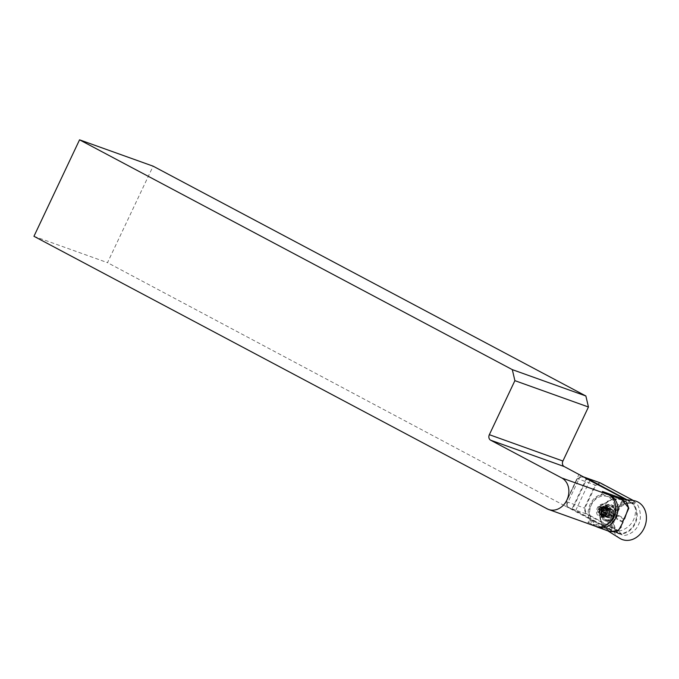 <?xml version="1.0" encoding="UTF-8"?>
<svg xmlns="http://www.w3.org/2000/svg" width="679" height="679" viewBox="0 0 679 679"><rect width="100%" height="100%" fill="white"/><g stroke="black" fill="none" stroke-linecap="round" stroke-linejoin="round"><path stroke-width="0.51" stroke-dasharray="3.4 2.55" d="M619.698 538.286A20.378 16.729 109.7 0 1 614.419 512.526A20.378 16.729 109.7 0 1 633.227 500.525M607.866 530.868L600.177 519.427L599.09 508.978A16.321 13.402 109.7 0 1 599.625 507.739A16.321 13.402 109.7 0 1 600.244 506.542L607.764 501.051L619.8 498.785M622.685 522.058L621.293 526.904M600.244 506.542L623.831 519.07M599.09 508.978L622.643 521.489M613.035 513.451A4.702 3.862 -70.3 0 0 613.086 512.076A4.702 3.862 -70.3 0 0 612.781 510.795L612.441 511.745A1.044 0.857 -70.3 0 0 612.534 512.738L613.315 514.105L612.551 515.344L611.49 515.641A1.044 0.857 -70.3 0 0 610.777 516.346L610.438 517.296A4.702 3.862 -70.3 0 0 612.331 515.412M605.498 515.505L605.846 514.555A1.044 0.857 -70.3 0 0 605.753 513.562L605.244 512.84A4.702 3.862 -70.3 0 0 605.201 514.224A4.702 3.862 -70.3 0 0 605.498 515.505L606.542 516.982A4.702 3.862 -70.3 0 0 608.69 517.763L606.661 517.33A1.044 0.857 109.7 0 1 606.305 517.059L605.66 516.142A1.044 0.857 -70.3 0 0 605.303 515.862A3.853 3.166 109.7 0 1 603.385 513.12A1.044 0.857 -70.3 0 0 603.224 512.653L602.579 511.737A1.044 0.857 109.7 0 1 603.198 510.039L604.268 509.751A1.044 0.857 -70.3 0 0 604.692 509.496A3.853 3.166 109.7 0 1 607.926 508.622A3.853 3.166 109.7 0 1 609.844 511.363A3.853 3.166 109.7 0 1 608.537 514.988A3.853 3.166 109.7 0 1 605.303 515.862L605.303 515.862A1.044 0.857 -70.3 0 0 604.853 515.853L603.784 516.142A1.044 0.857 109.7 0 1 602.884 514.852L603.317 513.647A1.044 0.857 -70.3 0 0 603.385 513.12A3.853 3.166 109.7 0 1 604.692 509.496A1.044 0.857 -70.3 0 0 604.981 509.046L605.413 507.841A1.044 0.857 109.7 0 1 606.924 507.425L607.569 508.342A1.044 0.857 -70.3 0 0 607.926 508.622L607.926 508.622A1.044 0.857 -70.3 0 0 608.376 508.639L609.445 508.342A1.044 0.857 109.7 0 1 610.345 509.632L609.912 510.837A1.044 0.857 -70.3 0 0 610.005 511.83L610.65 512.747A1.044 0.857 109.7 0 1 610.031 514.444L608.961 514.733A1.044 0.857 -70.3 0 0 608.248 515.437L607.815 516.643A1.044 0.857 109.7 0 1 606.661 517.33M603.334 516.125L608.817 517.958L610.438 517.296M613.723 510.888A7.384 6.06 109.7 0 1 612.908 515.42A7.384 6.06 109.7 0 1 605.048 519.52A7.384 6.06 109.7 0 1 601.407 514.741A7.384 6.06 109.7 0 1 601.348 514.249A7.384 6.06 109.7 0 1 602.163 509.717A7.384 6.06 109.7 0 1 604.183 507.009A7.384 6.06 109.7 0 1 610.022 505.626A7.384 6.06 109.7 0 1 613.723 510.888M612.781 510.795L612.916 509.997L611.745 509.309A4.702 3.862 -70.3 0 0 609.589 508.529L610.098 509.25A1.044 0.857 -70.3 0 0 610.896 509.539L611.745 509.309M618.34 515.293L616.761 516.957L616.566 519.045L610.514 522.728L604.488 512.628L604.31 510.345L606.254 508.877L616.286 506.619L618.34 515.293L624.663 518.654M601.806 509.445A8.555 7.028 109.7 0 1 610.913 504.692A8.555 7.028 109.7 0 1 614.257 516.057A8.555 7.028 109.7 0 1 605.142 520.801A8.555 7.028 109.7 0 1 601.806 509.445M602.273 509.691A7.919 6.501 109.7 0 1 604.437 506.78A7.919 6.501 109.7 0 1 612.662 506.526A7.919 6.501 109.7 0 1 613.791 515.811A7.919 6.501 109.7 0 1 606.865 520.504A7.919 6.501 109.7 0 1 601.467 515.081A7.919 6.501 109.7 0 1 602.273 509.691M613.179 516.481A14.972 12.298 109.7 0 1 595.899 524.196A14.972 12.298 109.7 0 1 591.392 504.904A14.972 12.298 109.7 0 1 608.673 497.181A14.972 12.298 109.7 0 1 613.179 516.481M602.867 494.533L601.976 494.906C597.197 496.324 593.556 499.549 591.061 504.573C588.761 509.7 588.498 514.707 590.297 519.596L590.569 520.53L602.29 524.451L612.636 531.207A19.954 16.389 109.7 0 1 612.882 512.034A19.954 16.389 109.7 0 1 627.235 500.338L614.376 498.904L602.867 494.533A17.111 14.055 109.7 0 1 608.859 494.872M595.924 526.42A17.111 14.055 109.7 0 1 590.569 520.53M621.811 499.506L614.673 498.768M617.873 532.964A16.686 13.699 -70.3 0 0 634.661 523.399A16.686 13.699 -70.3 0 0 631.843 503.419A16.686 13.699 -70.3 0 0 615.055 512.985A16.686 13.699 -70.3 0 0 617.873 532.964L617.924 533.439A17.111 14.055 109.7 0 1 614.97 512.9A17.111 14.055 109.7 0 1 632.259 503.114L623.237 498.259L609.004 528.364L618.688 533.507A17.111 14.055 109.7 0 1 616.116 513.316A17.111 14.055 109.7 0 1 632.921 503.402M633.439 500.55L636.851 504.039C638.116 504.446 643.123 516.032 638.421 524.799C634.593 534.05 622.821 536.86 622.261 534.908L616.838 532.964L575.41 510.812L567.61 507.264L585.536 513.68L618.73 531.309L622.261 534.908L616.838 532.964M618.688 533.507L619.138 533.872L618.297 533.618M631.843 503.419L632.259 503.114A17.111 14.055 109.7 0 1 635.204 523.645A17.111 14.055 109.7 0 1 617.924 533.439L619.138 533.872M602.417 491.452A2.139 1.757 -70.3 0 1 600.957 494.541A17.111 14.055 109.7 0 0 590.144 504.242A17.111 14.055 109.7 0 0 589.287 519.231A2.139 1.757 -70.3 0 1 587.819 522.321L594.057 525.631A17.111 14.055 -70.3 0 0 595.576 526.31M600.244 505.685L611.847 499.481A17.111 14.055 -70.3 0 0 602.519 508.673A17.111 14.055 -70.3 0 0 601.153 522.1L598.394 507.196L600.244 505.685L606.254 508.877M611.847 499.481L614.376 498.904M602.29 524.451L601.153 522.1M625.758 499.557L627.235 500.338L624.655 499.413M587.819 522.321L612.628 531.207A2.139 1.757 -70.3 0 0 612.636 531.207L564.266 505.524L578.856 474.655M581.92 476.76L577.269 478.839L566.473 501.671L567.686 506.857L571.922 509.106L586.147 479.001L581.92 476.76L582.183 476.412M33.95 236.3L107.511 262.654L153.114 166.168M564.266 505.524L107.511 262.654M580.579 475.563L566.099 506.186M567.686 506.857L566.32 501.747L577.26 478.593L595.194 485.018L584.246 508.172L585.536 513.68L586.079 513.451L584.865 508.257L595.661 485.426L600.304 483.346L633.32 500.431M566.473 501.671L584.865 508.257M577.269 478.839L582.158 476.403M626.946 499.71L633.473 503.546M618.73 531.309L619.282 531.08C625.911 529.365 630.664 525.605 633.541 519.817C636.189 513.918 636.181 507.637 633.507 500.975M623.297 498.25L624.154 498.59L609.92 528.695L609.004 528.364L609.36 529M600.304 483.346L600.134 482.811L595.194 485.018L595.661 485.426M619.282 531.08L586.079 513.451M589.864 480.494L575.682 510.506L610.285 529.323M624.875 498.454L623.458 498.216M589.253 480.172L586.69 479.255L572.456 509.352L575.41 510.812M586.529 478.72L586.147 479.001L586.69 479.255L586.571 478.746M571.922 509.106L572.456 509.352L571.922 509.106M604.488 512.628L598.479 509.437M602.375 524.757L610.268 531.733M622.889 522.397L616.566 519.045M608.69 517.763L608.189 517.05A1.044 0.857 -70.3 0 0 607.382 516.753L606.542 516.982M606.797 510.659A1.044 0.857 -70.3 0 0 607.51 509.954L607.849 509.004A4.702 3.862 -70.3 0 0 605.957 510.888L606.797 510.659L604.268 509.751M605.957 510.888L605.244 512.84M609.589 508.529L607.849 509.004M606.924 507.425L609.445 508.333L606.568 507.154M609.895 508.359L611.966 509.242L609.445 508.342M599.964 509.352C603.478 505.218 606.186 505.516 608.095 510.235L607.688 512.934L605.091 515.667L600.72 512.509L601.373 509.691L605.15 507.145L609.071 510.616C609.377 513.282 608.503 515.251 606.449 516.541L603.716 516.66L601.136 512.993L603.113 507.951L607.17 506.992L609.64 509.988L602.986 508.062L601.17 513.222C604.395 517.576 606.805 516.668 608.392 510.506L606.627 507.544L600.626 509.708L599.896 512.416L601.619 515.879C605.337 516.634 607.365 514.648 607.697 509.921L604.692 506.101L607.442 509.827L601.747 515.955L599.353 512.348L599.964 509.352A5.135 4.218 -70.3 0 0 599.455 512.39A5.135 4.218 -70.3 0 0 601.619 515.879L601.747 515.955M607.264 513.332A6.849 5.619 -70.3 0 0 605.201 504.514A6.849 5.619 -70.3 0 0 597.299 508.045A6.849 5.619 -70.3 0 0 599.362 516.863A6.849 5.619 -70.3 0 0 607.264 513.332M607.102 513.171A5.992 4.914 -70.3 0 0 604.768 505.218A5.992 4.914 -70.3 0 0 598.386 508.546A5.992 4.914 -70.3 0 0 600.728 516.498A5.992 4.914 -70.3 0 0 607.102 513.171M610.599 514.419A5.992 4.914 -70.3 0 0 611.261 510.744A5.992 4.914 -70.3 0 0 608.257 506.466A5.992 4.914 -70.3 0 0 603.521 507.595A5.992 4.914 -70.3 0 0 601.883 509.793A5.992 4.914 -70.3 0 0 601.221 513.477A5.992 4.914 -70.3 0 0 601.271 513.867A5.992 4.914 -70.3 0 0 604.217 517.746A5.992 4.914 -70.3 0 0 610.599 514.419M605.906 507.434C603.555 505.269 601.399 505.753 599.421 508.877L598.895 511.932C599.71 515.285 601.619 516.159 604.633 514.555L604.633 514.555A5.135 4.218 -70.3 0 0 606.593 509.522A5.135 4.218 -70.3 0 0 605.906 507.434L606.67 509.547L605.091 514.436L600.966 515.675L598.572 512.076L600.491 507.306L604.955 506.195M604.633 514.555L600.72 515.582L598.318 511.983L604.692 506.101M608.936 510.073A4.719 3.879 -70.3 0 0 602.918 508.121A4.719 3.879 -70.3 0 0 601.102 512.764L601.17 513.222A4.719 3.879 -70.3 0 1 601.144 513.078L603.088 515.751L605.091 515.667M607.688 512.934A4.719 3.879 -70.3 0 0 608.095 510.277A4.719 3.879 -70.3 0 0 608.061 509.971L608.095 510.235M609.64 509.988C610.115 512.883 609.207 515.064 606.907 516.532L607.68 516.812L606.984 515.709L606.907 516.532M606.449 516.541L603.809 516.694L601.416 513.095L603.334 508.325L607.798 507.213L610.548 510.939L608.97 515.828L607.68 516.812M598.895 511.932L600.431 507.841L604.03 506.967L606.245 509.946L605.023 513.859L601.781 514.86L599.896 512L601.467 508.215L605.065 507.34L607.281 510.319L606.058 514.232L602.799 515.225L600.932 512.365L602.494 508.579L606.092 507.705L608.316 510.693L607.094 514.597L603.843 515.599L601.967 512.738L603.529 508.953L607.136 508.079L609.352 511.058L608.129 514.971L607.111 515.76M599.421 508.877L600.295 507.799L603.903 506.924L606.118 509.904L604.896 513.816L601.636 514.809L599.769 511.949L601.331 508.164L604.93 507.289L607.153 510.277L605.931 514.181L602.68 515.183L600.805 512.322L602.366 508.537L605.974 507.663L608.18 510.642L606.967 514.555L603.716 515.548L601.84 512.696L603.402 508.911L607.009 508.036L609.216 511.015L608.002 514.928L606.984 515.709M602.884 514.716A7.214 5.924 -70.3 0 0 609.598 519.961A7.214 5.924 -70.3 0 0 614.979 511.431A7.214 5.924 -70.3 0 0 608.274 506.186A7.214 5.924 -70.3 0 0 602.884 514.716M602.638 514.716A7.384 6.06 -70.3 0 0 606.33 519.978A7.384 6.06 -70.3 0 0 615.013 511.355A7.384 6.06 -70.3 0 0 611.312 506.084A7.384 6.06 -70.3 0 0 602.638 514.716M610.031 514.444L612.551 515.344M610.345 509.632L612.865 510.532M603.224 512.653L605.753 513.562M594.057 525.631L547.147 508.826M600.957 494.541L601.976 494.906M589.287 519.231L590.297 519.596M631.428 502.095L636.851 504.039M605.66 516.142L608.189 517.05M604.853 515.853L607.382 516.753M603.317 513.647L605.846 514.555M604.981 509.046L607.51 509.954M607.569 508.342L610.098 509.25M608.376 508.639L610.896 509.539M609.912 510.837L612.441 511.745M610.005 511.83L612.534 512.738M608.961 514.733L611.49 515.641M608.248 515.437L610.777 516.346M603.784 516.142L606.296 517.042M602.884 514.852L605.396 515.76M602.579 511.737L605.099 512.645M603.198 510.039L605.71 510.947M605.413 507.841L607.934 508.741M610.65 512.747L613.162 513.647M607.815 516.643L610.336 517.542M606.627 507.544L608.061 509.971A4.719 3.879 -70.3 0 0 604.751 506.721A4.719 3.879 -70.3 0 0 600.626 509.708M610.022 505.626L611.312 506.084C613.434 506.907 614.673 508.673 615.047 511.38C614.478 517.771 611.575 520.64 606.33 519.978L605.048 519.52M610.913 504.692L616.286 506.619M605.142 520.801L610.514 522.728M605.303 515.862L607.832 516.77M607.926 508.622L610.455 509.53M604.768 505.218L608.257 506.466M601.187 513.332L601.271 513.867M602.986 508.053L605.15 507.145M607.179 506.992L607.798 507.213M600.728 516.498L604.217 517.746"/><path stroke-width="1.02" d="M619.647 498.768L626.513 502.061L628.796 508.299L623.908 519.112A16.321 13.402 109.7 0 1 623.373 520.352A16.321 13.402 109.7 0 1 622.762 521.548L622.685 522.058M619.8 498.785L633.227 500.525A20.378 16.729 109.7 0 1 644.074 528.279A20.378 16.729 109.7 0 1 619.698 538.286L607.866 530.868M621.293 526.904L616.396 532.115L608.308 531.156M608.859 494.872A17.111 14.055 109.7 0 1 609.207 494.991A17.111 14.055 109.7 0 1 615.887 517.712A17.111 14.055 109.7 0 1 597.664 527.218A17.111 14.055 109.7 0 1 595.924 526.42M597.664 527.218L610.268 531.733L618.569 530.35L622.889 522.397L622.991 520.258L624.663 518.654L628.44 507.688L621.811 499.506L609.207 494.991M548.666 509.505A17.111 14.055 -70.3 0 0 566.897 500.007A17.111 14.055 -70.3 0 0 561.737 477.957L490.637 440.196A4.278 3.514 109.7 0 1 489.347 434.687L514.886 380.656L512.306 369.631L79.553 139.823L33.95 236.3L547.147 508.826A17.111 14.055 -70.3 0 0 548.666 509.505L595.576 526.31A17.111 14.055 -70.3 0 0 613.808 516.812A17.111 14.055 -70.3 0 0 608.647 494.762L602.417 491.452L624.655 499.413M512.306 369.631L585.867 395.984L588.447 407.01L562.908 461.033A4.278 3.514 109.7 0 0 564.198 466.549L625.758 499.557M79.553 139.823L153.114 166.168L585.867 395.984M588.447 407.01L514.886 380.656M582.158 476.403L600.134 482.811L633.439 500.55M582.2 476.386L590.009 479.934L626.946 499.71M623.458 498.216L589.864 480.494M590.009 479.934L589.253 480.172M623.297 498.25L623.959 498.123M608.647 494.762L561.737 477.957M562.908 461.033L489.347 434.687M564.198 466.549L490.637 440.196"/></g></svg>
